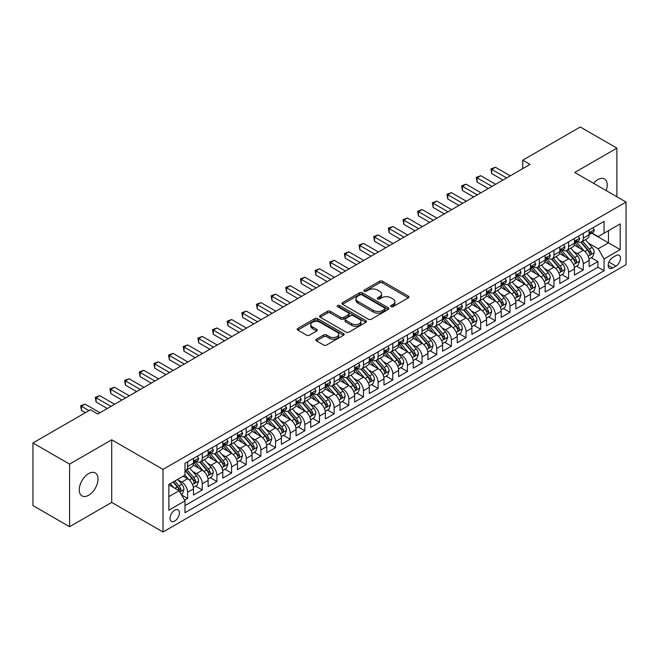 <?xml version="1.0" encoding="UTF-8"?>
<svg xmlns="http://www.w3.org/2000/svg" width="659" height="659" viewBox="0 0 659 659"><rect width="100%" height="100%" fill="white"/><g stroke="black" fill="none" stroke-linecap="round" stroke-linejoin="round"><path stroke-width="0.99" d="M391.051 306.657A1.425 0.824 0 0 0 393.061 306.657L408.349 297.835A2.035 1.178 0 0 0 408.942 297.003A2.035 1.178 0 0 0 408.349 296.179L382.459 281.228A2.035 1.178 0 0 0 379.576 281.228L364.295 290.051A1.425 0.824 0 0 0 363.875 290.635A1.425 0.824 0 0 0 364.295 291.212A1.425 0.824 0 0 0 366.313 291.212L368.29 290.075A6.508 3.756 0 0 1 377.492 290.075L379.65 291.319A6.508 3.756 0 0 1 381.561 293.98A6.508 3.756 0 0 1 379.65 296.632L377.673 297.777A1.425 0.824 0 0 0 377.253 298.354A1.425 0.824 0 0 0 377.673 298.939A1.425 0.824 0 0 0 379.683 298.939L381.668 297.794A6.508 3.756 0 0 1 390.869 297.794L393.028 299.038A6.508 3.756 0 0 1 394.93 301.698A6.508 3.756 0 0 1 393.028 304.359L391.051 305.496A1.425 0.824 0 0 0 390.63 306.081A1.425 0.824 0 0 0 391.051 306.657L391.051 305.496M88.635 495.255A13.262 7.661 120 0 0 97.301 483.566A13.262 7.661 120 0 0 95.267 472.94A13.262 7.661 120 0 0 88.635 473.599A13.262 7.661 120 0 0 79.97 485.288A13.262 7.661 120 0 0 82.004 495.914A13.262 7.661 120 0 0 88.635 495.255M606.173 190.591A13.262 7.661 120 0 0 604.476 178.951A13.262 7.661 120 0 0 597.845 179.61A13.262 7.661 120 0 0 593.537 183.301M174.726 521.014A6.631 3.83 120 0 0 179.059 515.173A6.631 3.83 120 0 0 178.037 509.86A6.631 3.83 120 0 0 174.726 510.19A6.631 3.83 120 0 0 170.393 516.03A6.631 3.83 120 0 0 171.406 521.343A6.631 3.83 120 0 0 174.726 521.014M316.435 339.196A2.035 1.178 0 0 0 315.842 340.019A2.035 1.178 0 0 0 316.435 340.851L323.701 345.044A2.035 1.178 0 0 0 326.576 345.044L343.545 335.25A2.035 1.178 0 0 0 344.146 334.418A2.035 1.178 0 0 0 343.545 333.586L317.654 318.643A2.035 1.178 0 0 0 314.78 318.643L297.81 328.437A2.035 1.178 0 0 0 297.217 329.269A2.035 1.178 0 0 0 297.81 330.101L306.583 335.167A2.035 1.178 0 0 0 309.458 335.167L316.724 330.975A2.035 1.178 0 0 0 317.317 330.143A2.035 1.178 0 0 0 316.724 329.311L312.374 326.798A5.445 3.138 0 0 1 310.776 324.574A5.445 3.138 0 0 1 314.137 321.674A5.445 3.138 0 0 1 320.068 322.358L337.111 332.194A5.445 3.138 0 0 1 338.701 334.418A5.445 3.138 0 0 1 335.349 337.317A5.445 3.138 0 0 1 329.418 336.642L326.576 335.003A2.035 1.178 0 0 0 323.701 335.003L316.435 339.196L316.435 340.851L323.701 336.691L323.701 335.003M111.709 439.8L69.582 464.117L32.95 442.972L32.95 505.577L69.582 526.73L111.709 502.405L163.004 532.011L163.004 469.406L111.709 439.8L111.709 502.405M616.89 196.777L616.89 148.135L574.763 172.46L626.05 202.066L163.004 469.406M616.89 148.135L580.258 126.989L522.744 160.195L522.744 168.655M32.95 442.972L90.464 409.766L97.796 413.992L530.067 164.421L522.744 160.195M368.43 319.22A2.035 1.178 0 0 0 371.305 319.22L388.283 309.425A2.035 1.178 0 0 0 388.876 308.593A2.035 1.178 0 0 0 388.283 307.761L362.392 292.81A2.035 1.178 0 0 0 359.517 292.81L342.54 302.613A2.035 1.178 0 0 0 341.947 303.445A2.035 1.178 0 0 0 342.54 304.277L368.43 319.22M338.149 306.97A1.425 0.824 0 0 1 339.591 307.168L339.591 305.479L365.918 320.678A2.035 1.178 0 0 1 366.511 321.501A2.035 1.178 0 0 1 365.918 322.333L348.94 332.136A2.035 1.178 0 0 1 346.066 332.136L320.175 317.185L327.441 313.025L327.441 311.328L320.175 315.529A2.035 1.178 0 0 0 319.582 316.353A2.035 1.178 0 0 0 320.175 317.185L320.175 315.529M327.441 313.025A2.035 1.178 0 0 1 330.316 313.025L330.316 311.328A2.035 1.178 0 0 0 327.441 311.328M330.316 311.328L340.818 317.391A2.035 1.178 0 0 0 343.693 317.391L348.512 314.615A2.035 1.178 0 0 0 349.105 313.783A2.035 1.178 0 0 0 348.512 312.951L337.581 306.641A1.425 0.824 0 0 1 337.161 306.056A1.425 0.824 0 0 1 338.042 305.298A1.425 0.824 0 0 1 339.591 305.479M184.578 500.181L187.617 498.426L181.538 494.917M178.078 479.974L181.752 482.1A8.287 4.786 60 0 1 187.617 492.248L193.482 488.871L193.482 495.041L202.272 489.966L195.608 486.12M192.733 471.514L196.407 473.64A8.287 4.786 60 0 1 202.272 483.788L208.129 480.411L208.129 486.581L216.926 481.507L210.254 477.66M207.387 463.055L211.061 465.18A8.287 4.786 60 0 1 216.926 475.328L222.783 471.951L222.783 478.121L231.581 473.047L224.908 469.2M222.034 454.595L225.716 456.72A8.287 4.786 60 0 1 231.581 466.869L237.438 463.491L237.438 469.661L246.235 464.587L239.563 460.74M236.688 446.135L240.37 448.26A8.287 4.786 60 0 1 246.235 458.409L252.092 455.023L252.092 461.201L260.882 456.127L254.217 452.28M251.343 437.675L255.025 439.8A8.287 4.786 60 0 1 260.882 449.949L266.747 446.563L266.747 452.741L275.536 447.667L268.872 443.82M265.997 429.215L269.679 431.34A8.287 4.786 60 0 1 275.536 441.489L281.401 438.103L281.401 444.281L290.191 439.207L283.527 435.36M280.652 420.755L284.334 422.88A8.287 4.786 60 0 1 290.191 433.029L296.056 429.643L296.056 435.821L304.845 430.747L298.181 426.9M295.306 412.295L298.98 414.42A8.287 4.786 60 0 1 304.845 424.569L310.71 421.183L310.71 427.361L319.5 422.287L312.836 418.44M309.961 403.835L313.635 405.96A8.287 4.786 60 0 1 319.5 416.109L325.357 412.723L325.357 418.902L334.154 413.827L327.482 409.98M324.615 395.375L328.289 397.501A8.287 4.786 60 0 1 334.154 407.649L340.011 404.264L340.011 410.442L348.809 405.367L342.136 401.52M339.261 386.915L342.944 389.041A8.287 4.786 60 0 1 348.809 399.189L354.666 395.804L354.666 401.982L363.463 396.907L356.791 393.061M353.916 378.455L357.598 380.581A8.287 4.786 60 0 1 363.463 390.729L369.32 387.344L369.32 393.522L378.109 388.448L371.445 384.601M368.57 369.996L372.253 372.121A8.287 4.786 60 0 1 378.109 382.269L383.975 378.884L383.975 385.062L392.764 379.988L386.1 376.141M383.225 361.536L386.907 363.661A8.287 4.786 60 0 1 392.764 373.81L398.629 370.424L398.629 376.602L407.419 371.528L400.754 367.673M397.879 353.076L401.562 355.201A8.287 4.786 60 0 1 407.419 365.35L413.284 361.964L413.284 368.142L422.073 363.068L415.409 359.213M412.534 344.616L416.208 346.741A8.287 4.786 60 0 1 422.073 356.89L427.938 353.504L427.938 359.682L436.728 354.608L430.063 350.753M427.189 336.156L430.862 338.281A8.287 4.786 60 0 1 436.728 348.43L442.584 345.044L442.584 351.222L451.382 346.148L444.71 342.293M441.843 327.696L445.517 329.821A8.287 4.786 60 0 1 451.382 339.97L457.239 336.584L457.239 342.762L466.037 337.688L459.364 333.833M456.489 319.236L460.171 321.353A8.287 4.786 60 0 1 466.037 331.51L471.893 328.124L471.893 334.302L480.691 329.228L474.019 325.373M471.144 310.776L474.826 312.893A8.287 4.786 60 0 1 480.691 323.05L486.548 319.664L486.548 325.843L495.337 320.768L488.673 316.913M485.798 302.316L489.48 304.433A8.287 4.786 60 0 1 495.337 314.59L501.202 311.205L501.202 317.383L509.992 312.308L503.328 308.453M500.453 293.856L504.135 295.973A8.287 4.786 60 0 1 509.992 306.13L515.857 302.745L515.857 308.923L524.646 303.848L517.982 299.993M515.107 285.396L518.79 287.513A8.287 4.786 60 0 1 524.646 297.67L530.511 294.285L530.511 300.463L539.301 295.389L532.637 291.533M529.762 276.937L533.444 279.054A8.287 4.786 60 0 1 539.301 289.21L545.166 285.825L545.166 292.003L553.955 286.929L547.291 283.073M544.416 268.468L548.09 270.594A8.287 4.786 60 0 1 553.955 280.75L559.812 277.365L559.812 283.543L568.61 278.469L561.938 274.614M559.071 260.008L562.745 262.134A8.287 4.786 60 0 1 568.61 272.291L574.467 268.905L574.467 275.083L583.264 270.001L583.264 263.831A8.287 4.786 -120 0 0 577.399 253.674L573.725 251.549M576.592 266.154L583.264 270.001M193.482 488.871A8.287 4.786 -120 0 0 187.617 478.714L183.218 476.177M208.129 480.411A8.287 4.786 -120 0 0 202.272 470.254L193.211 465.023M222.783 471.951A8.287 4.786 -120 0 0 216.926 461.794L207.865 456.563M237.438 463.491A8.287 4.786 -120 0 0 231.581 453.334L222.52 448.104M252.092 455.023A8.287 4.786 -120 0 0 246.235 444.874L237.166 439.644M266.747 446.563A8.287 4.786 -120 0 0 260.882 436.415L251.82 431.184M281.401 438.103A8.287 4.786 -120 0 0 275.536 427.955L266.475 422.724M296.056 429.643A8.287 4.786 -120 0 0 290.191 419.495L281.129 414.264M310.71 421.183A8.287 4.786 -120 0 0 304.845 411.035L295.784 405.804M325.357 412.723A8.287 4.786 -120 0 0 319.5 402.575L310.438 397.344M340.011 404.264A8.287 4.786 -120 0 0 334.154 394.115L325.093 388.884M354.666 395.804A8.287 4.786 -120 0 0 348.809 385.655L339.747 380.424M369.32 387.344A8.287 4.786 -120 0 0 363.463 377.195L354.394 371.964M383.975 378.884A8.287 4.786 -120 0 0 378.109 368.735L369.048 363.504M398.629 370.424A8.287 4.786 -120 0 0 392.764 360.275L383.703 355.044M413.284 361.964A8.287 4.786 -120 0 0 407.419 351.815L398.357 346.585M427.938 353.504A8.287 4.786 -120 0 0 422.073 343.355L413.012 338.125M442.584 345.044A8.287 4.786 -120 0 0 436.728 334.896L427.666 329.665M457.239 336.584A8.287 4.786 -120 0 0 451.382 326.436L442.321 321.205M471.893 328.124A8.287 4.786 -120 0 0 466.037 317.976L456.975 312.745M486.548 319.664A8.287 4.786 -120 0 0 480.691 309.516L471.622 304.285M501.202 311.205A8.287 4.786 -120 0 0 495.337 301.056L486.276 295.817M515.857 302.745A8.287 4.786 -120 0 0 509.992 292.596L500.931 287.357M530.511 294.285A8.287 4.786 -120 0 0 524.646 284.136L515.585 278.897M545.166 285.825A8.287 4.786 -120 0 0 539.301 275.676L530.24 270.437M559.812 277.365A8.287 4.786 -120 0 0 553.955 267.216L544.894 261.977M574.467 268.905A8.287 4.786 -120 0 0 568.61 258.756L559.549 253.517M615.943 255.626L612.713 257.48A6.425 3.707 120 0 0 608.521 263.147A6.425 3.707 120 0 0 609.501 268.295A6.425 3.707 120 0 0 612.713 267.974L615.943 266.112A6.425 3.707 120 0 0 620.135 260.453A6.425 3.707 120 0 0 619.155 255.305A6.425 3.707 120 0 0 615.943 255.626M163.004 532.011L626.05 264.671L626.05 202.066M168.861 496.647L179.116 490.733L184.981 500.881L184.981 512.727L604.072 270.767L604.072 258.921L598.207 248.773L588.372 243.089M184.981 500.881L168.861 510.19L168.861 484.472L184.981 475.164L184.981 463.318L604.072 221.358L604.072 233.204L620.185 223.895L620.185 249.613L604.072 258.921M196.333 461.415L196.407 461.457A8.287 4.786 60 0 0 200.55 461.868L206.415 458.483A8.287 4.786 -120 0 0 208.129 454.685L208.129 449.949M210.987 452.955L211.061 452.997A8.287 4.786 60 0 0 215.205 453.408L221.07 450.023A8.287 4.786 -120 0 0 222.783 446.225L222.783 441.489M225.642 444.495L225.716 444.537A8.287 4.786 60 0 0 229.859 444.949L235.724 441.563A8.287 4.786 -120 0 0 237.438 437.765L237.438 433.029M240.296 436.036L240.37 436.077A8.287 4.786 60 0 0 244.514 436.489L250.379 433.103A8.287 4.786 -120 0 0 252.092 429.306L252.092 424.569M254.951 427.576L255.025 427.617A8.287 4.786 60 0 0 259.168 428.029L265.033 424.643A8.287 4.786 -120 0 0 266.747 420.846L266.747 416.109M269.597 419.116L269.679 419.157A8.287 4.786 60 0 0 273.823 419.569L279.68 416.183A8.287 4.786 -120 0 0 281.401 412.386L281.401 407.649M284.251 410.648L284.334 410.697A8.287 4.786 60 0 0 288.477 411.109L294.334 407.723A8.287 4.786 -120 0 0 296.056 403.926L296.056 399.189M298.906 402.188L298.98 402.237A8.287 4.786 60 0 0 303.132 402.649L308.989 399.263A8.287 4.786 -120 0 0 310.71 395.466L310.71 390.729M313.56 393.728L313.635 393.777A8.287 4.786 60 0 0 317.786 394.189L323.643 390.803A8.287 4.786 -120 0 0 325.357 387.006L325.357 382.269M328.215 385.268L328.289 385.317A8.287 4.786 60 0 0 332.433 385.729L338.298 382.344A8.287 4.786 -120 0 0 340.011 378.546L340.011 373.81M342.869 376.808L342.944 376.857A8.287 4.786 60 0 0 347.087 377.269L352.952 373.884A8.287 4.786 -120 0 0 354.666 370.086L354.666 365.35M357.524 368.348L357.598 368.397A8.287 4.786 60 0 0 361.742 368.809L367.607 365.424A8.287 4.786 -120 0 0 369.32 361.626L369.32 356.89M372.178 359.888L372.253 359.938A8.287 4.786 60 0 0 376.396 360.349L382.261 356.964A8.287 4.786 -120 0 0 383.975 353.166L383.975 348.43M386.825 351.428L386.907 351.478A8.287 4.786 60 0 0 391.051 351.89L396.907 348.504A8.287 4.786 -120 0 0 398.629 344.706L398.629 339.97M401.479 342.968L401.562 343.018A8.287 4.786 60 0 0 405.705 343.421L411.562 340.044A8.287 4.786 -120 0 0 413.284 336.247L413.284 331.51M416.134 334.508L416.208 334.558A8.287 4.786 60 0 0 420.36 334.961L426.216 331.584A8.287 4.786 -120 0 0 427.938 327.787L427.938 323.05M430.788 326.048L430.862 326.098A8.287 4.786 60 0 0 435.014 326.502L440.871 323.124A8.287 4.786 -120 0 0 442.584 319.327L442.584 314.59M445.443 317.589L445.517 317.638A8.287 4.786 60 0 0 449.66 318.042L455.526 314.664A8.287 4.786 -120 0 0 457.239 310.867L457.239 306.13M460.097 309.129L460.171 309.178A8.287 4.786 60 0 0 464.315 309.582L470.18 306.204A8.287 4.786 -120 0 0 471.893 302.407L471.893 297.67M474.752 300.669L474.826 300.718A8.287 4.786 60 0 0 478.969 301.122L484.835 297.744A8.287 4.786 -120 0 0 486.548 293.947L486.548 289.21M489.406 292.209L489.48 292.258A8.287 4.786 60 0 0 493.624 292.662L499.489 289.285A8.287 4.786 -120 0 0 501.202 285.487L501.202 280.75M504.053 283.749L504.135 283.79A8.287 4.786 60 0 0 508.278 284.202L514.135 280.825A8.287 4.786 -120 0 0 515.857 277.027L515.857 272.291M518.707 275.289L518.79 275.33A8.287 4.786 60 0 0 522.933 275.742L528.79 272.356A8.287 4.786 -120 0 0 530.511 268.567L530.511 263.831M533.362 266.829L533.444 266.87A8.287 4.786 60 0 0 537.587 267.282L543.444 263.897A8.287 4.786 -120 0 0 545.166 260.107L545.166 255.371M548.016 258.369L548.09 258.41A8.287 4.786 60 0 0 552.242 258.822L558.099 255.437A8.287 4.786 -120 0 0 559.812 251.647L559.812 246.911M562.671 249.909L562.745 249.95A8.287 4.786 60 0 0 566.888 250.362L572.753 246.977A8.287 4.786 -120 0 0 574.467 243.187L574.467 238.451M184.981 505.618L597.919 267.216L597.919 261.541L589.121 266.623L589.121 260.445A8.287 4.786 -120 0 0 583.264 250.288L574.203 245.057M577.325 241.449L577.399 241.491A8.287 4.786 -120 0 0 581.543 241.902A8.287 4.786 -120 0 0 583.264 238.113L583.264 233.368M581.543 241.902L587.408 238.517A8.287 4.786 -120 0 0 589.121 234.728L589.121 229.991M187.617 461.794L187.617 466.531A8.287 4.786 60 0 1 185.904 470.328A8.287 4.786 60 0 1 184.981 470.666M185.904 470.328L191.761 466.943A8.287 4.786 -120 0 0 193.482 463.145L193.482 458.409M202.272 453.334L202.272 458.071A8.287 4.786 60 0 1 200.55 461.868M216.926 444.874L216.926 449.611A8.287 4.786 60 0 1 215.205 453.408M231.581 436.415L231.581 441.151A8.287 4.786 60 0 1 229.859 444.949M246.235 427.955L246.235 432.691A8.287 4.786 60 0 1 244.514 436.489M260.882 419.495L260.882 424.231A8.287 4.786 60 0 1 259.168 428.029M275.536 411.035L275.536 415.771A8.287 4.786 60 0 1 273.823 419.569M290.191 402.575L290.191 407.311A8.287 4.786 60 0 1 288.477 411.109M304.845 394.115L304.845 398.852A8.287 4.786 60 0 1 303.132 402.649M319.5 385.655L319.5 390.392A8.287 4.786 60 0 1 317.786 394.189M334.154 377.195L334.154 381.932A8.287 4.786 60 0 1 332.433 385.729M348.809 368.735L348.809 373.472A8.287 4.786 60 0 1 347.087 377.269M363.463 360.275L363.463 365.012A8.287 4.786 60 0 1 361.742 368.809M378.109 351.815L378.109 356.552A8.287 4.786 60 0 1 376.396 360.349M392.764 343.355L392.764 348.092A8.287 4.786 60 0 1 391.051 351.89M407.419 334.896L407.419 339.632A8.287 4.786 60 0 1 405.705 343.421M422.073 326.436L422.073 331.172A8.287 4.786 60 0 1 420.36 334.961M436.728 317.976L436.728 322.712A8.287 4.786 60 0 1 435.014 326.502M451.382 309.516L451.382 314.252A8.287 4.786 60 0 1 449.66 318.042M466.037 301.056L466.037 305.792A8.287 4.786 60 0 1 464.315 309.582M480.691 292.596L480.691 297.333A8.287 4.786 60 0 1 478.969 301.122M495.337 284.136L495.337 288.873A8.287 4.786 60 0 1 493.624 292.662M509.992 275.676L509.992 280.413A8.287 4.786 60 0 1 508.278 284.202M524.646 267.208L524.646 271.953A8.287 4.786 60 0 1 522.933 275.742M539.301 258.748L539.301 263.493A8.287 4.786 60 0 1 537.587 267.282M553.955 250.288L553.955 255.033A8.287 4.786 60 0 1 552.242 258.822M568.61 241.828L568.61 246.573A8.287 4.786 60 0 1 566.888 250.362M568.61 272.291L568.61 278.469M553.955 280.75L553.955 286.929M539.301 289.21L539.301 295.389M524.646 297.67L524.646 303.848M509.992 306.13L509.992 312.308M495.337 314.59L495.337 320.768M480.691 323.05L480.691 329.228M466.037 331.51L466.037 337.688M451.382 339.97L451.382 346.148M436.728 348.43L436.728 354.608M422.073 356.89L422.073 363.068M407.419 365.35L407.419 371.528M392.764 373.81L392.764 379.988M378.109 382.269L378.109 388.448M363.463 390.729L363.463 396.907M348.809 399.189L348.809 405.367M334.154 407.649L334.154 413.827M319.5 416.109L319.5 422.287M304.845 424.569L304.845 430.747M290.191 433.029L290.191 439.207M275.536 441.489L275.536 447.667M260.882 449.949L260.882 456.127M246.235 458.409L246.235 464.587M231.581 466.869L231.581 473.047M216.926 475.328L216.926 481.507M202.272 483.788L202.272 489.966M187.617 492.248L187.617 498.426M179.116 490.733L168.861 484.81M598.207 248.773L608.463 242.85L608.463 230.666L620.185 223.895M591.683 233.162L620.185 249.613M591.98 232.989L598.207 236.589L604.072 233.204M69.582 464.117L69.582 526.73M591.247 257.694L597.919 261.541M597.919 267.216L604.072 270.767M391.619 306.863L393.028 306.048A6.508 3.756 0 0 0 394.93 303.387L394.93 301.698M381.561 293.98L381.561 295.669A6.508 3.756 0 0 1 379.65 298.329L378.241 299.137M408.316 297.852L382.459 282.925A2.035 1.178 0 0 0 379.576 282.925L364.864 291.418M388.25 309.433L362.392 294.507A2.035 1.178 0 0 0 359.517 294.507L342.565 304.285L342.54 302.613M384.683 309.17A1.425 0.824 0 0 0 385.103 308.593A1.425 0.824 0 0 0 384.683 308.008L361.956 294.886A1.425 0.824 0 0 0 359.946 294.886L357.862 296.097A6.508 3.756 0 0 0 355.951 298.749A6.508 3.756 0 0 0 357.862 301.41L373.398 310.381A6.508 3.756 0 0 0 382.599 310.381L384.683 309.17L384.683 310.867A1.425 0.824 0 0 0 385.103 310.282L385.103 308.593M355.951 298.749L355.951 300.446A6.508 3.756 0 0 0 357.862 303.099L357.862 301.41M384.683 310.867L382.599 312.069A6.508 3.756 0 0 1 373.398 312.069L357.862 303.099M330.316 313.025L340.818 319.088A2.035 1.178 0 0 0 343.693 319.088L348.512 316.304A2.035 1.178 0 0 0 349.105 315.472L349.105 313.783M339.591 307.168L365.885 322.35M351.708 323.684A5.445 3.138 0 0 0 357.639 324.368A5.445 3.138 0 0 0 361 321.46A5.445 3.138 0 0 0 359.402 319.244L353.397 315.776A2.035 1.178 0 0 0 350.522 315.776L345.703 318.552A2.035 1.178 0 0 0 345.11 319.384A2.035 1.178 0 0 0 345.703 320.216L351.708 323.684L351.708 325.373A5.445 3.138 0 0 0 357.639 326.057A5.445 3.138 0 0 0 361 323.157L361 321.46M345.11 319.384L345.11 321.081A2.035 1.178 0 0 0 345.703 321.913L345.703 320.216M351.708 325.373L345.703 321.913M338.701 334.418L338.701 336.106A5.445 3.138 0 0 1 335.349 339.014A5.445 3.138 0 0 1 329.418 338.331L326.576 336.691A2.035 1.178 0 0 0 323.701 336.691M310.776 324.574L310.776 326.271A5.445 3.138 0 0 0 312.374 328.487L312.374 326.798M316.699 330.983L312.374 328.487M343.52 335.266L317.654 320.332A2.035 1.178 0 0 0 314.78 320.332L297.835 330.118L297.81 328.437M588.998 258.995L592.787 256.804L594.253 252.578A5.494 3.171 -120 0 0 592.111 247.422L585.414 239.67M584.08 250.832L576.427 241.968M579.722 248.245L575.282 243.105A13.155 7.595 -120 0 0 574.87 242.652M580.801 242.199L587.573 250.041A5.494 3.171 60 0 1 589.525 253.822C590.357 254.926 590.942 254.588 591.288 252.809A5.494 3.171 -120 0 0 589.327 249.028L582.63 241.276M581.197 242.075L588.471 250.502A2.801 1.615 60 0 1 589.179 251.59L591.288 252.809M589.525 253.822L589.929 254.473M593.009 227.742L594.253 229.9A5.494 3.171 60 0 1 593.116 232.33L590.332 233.937A5.494 3.171 -120 0 0 591.288 232.676L591.172 232.19M506.623 177.955L491.754 169.371L495.411 167.254L510.288 175.846M589.303 234.2L589.327 234.2A5.494 3.171 -120 0 0 590.332 233.937M590.579 232.265L591.288 232.676C590.942 231.844 590.357 232.182 589.525 233.69A5.494 3.171 60 0 1 589.121 234.472M502.957 180.072L491.754 173.597L491.754 169.371L490.947 168.902L495.411 167.254M491.754 173.597L490.947 168.902M574.343 267.455L578.132 265.264L579.599 261.038A5.494 3.171 -120 0 0 577.457 255.881L570.768 248.13M569.425 259.292L561.773 250.428M565.068 256.705L560.628 251.565A13.155 7.595 -120 0 0 560.216 251.112M566.147 250.659L572.918 258.501A5.494 3.171 60 0 1 574.879 262.282C575.702 263.394 576.287 263.048 576.633 261.269A5.494 3.171 -120 0 0 574.673 257.488L567.984 249.736M566.542 250.535L573.816 258.962A2.801 1.615 60 0 1 574.524 260.05L576.633 261.269M574.879 262.282L575.274 262.933M559.697 275.915L563.478 273.724L564.944 269.498A5.494 3.171 -120 0 0 562.802 264.341L556.114 256.59M554.771 267.752L547.118 258.888M550.413 265.165L545.973 260.025A13.155 7.595 -120 0 0 545.57 259.572M551.492 259.119L558.264 266.961A5.494 3.171 60 0 1 560.224 270.742C561.048 271.854 561.633 271.508 561.979 269.729A5.494 3.171 -120 0 0 560.018 265.948L553.329 258.196M551.888 258.995L559.17 267.422A2.801 1.615 60 0 1 559.87 268.51L561.979 269.729M560.224 270.742L560.62 271.401M545.042 284.375L548.823 282.184L550.29 277.958A5.494 3.171 -120 0 0 548.156 272.801L541.459 265.05M540.116 276.212L532.464 267.348M535.759 273.625L531.319 268.485A13.155 7.595 -120 0 0 530.915 268.032M536.838 267.579L543.609 275.421A5.494 3.171 60 0 1 545.57 279.202C546.393 280.314 546.978 279.968 547.324 278.189A5.494 3.171 -120 0 0 545.372 274.408L538.675 266.656M537.233 267.455L544.515 275.882A2.801 1.615 60 0 1 545.215 276.969L547.324 278.189M545.57 279.202L545.965 279.861M530.388 292.835L534.169 290.644L535.635 286.418A5.494 3.171 -120 0 0 533.502 281.261L526.805 273.51M525.462 284.672L517.809 275.808M521.104 282.085L516.664 276.945A13.155 7.595 -120 0 0 516.261 276.492M522.183 276.039L528.955 283.881A5.494 3.171 60 0 1 530.915 287.67C531.739 288.774 532.324 288.436 532.67 286.649A5.494 3.171 -120 0 0 530.717 282.868L524.02 275.116M522.579 275.915L529.861 284.342A2.801 1.615 60 0 1 530.561 285.429L532.67 286.649M530.915 287.67L531.311 288.321M578.355 236.202L579.599 238.36A5.494 3.171 60 0 1 578.462 240.79L575.678 242.397A5.494 3.171 -120 0 0 576.633 241.136L576.518 240.65M491.968 186.415L477.1 177.831L480.757 175.714L495.634 184.306M574.656 242.66L574.673 242.66A5.494 3.171 -120 0 0 575.678 242.397M575.925 240.724L576.633 241.136C576.287 240.304 575.702 240.65 574.879 242.15A5.494 3.171 60 0 1 574.467 242.932M488.311 188.532L477.1 182.065L477.1 177.831L476.292 177.362L480.757 175.714M477.1 182.065L476.292 177.362M563.7 244.662L564.944 246.82A5.494 3.171 60 0 1 563.807 249.25L561.023 250.857A5.494 3.171 -120 0 0 561.979 249.596L561.863 249.11M477.314 194.875L462.445 186.291L466.111 184.174L480.979 192.766M560.002 251.12L560.018 251.12A5.494 3.171 -120 0 0 561.023 250.857M561.27 249.184L561.979 249.596C561.633 248.764 561.048 249.11 560.224 250.609A5.494 3.171 60 0 1 559.812 251.392M473.656 196.992L462.445 190.525L462.445 186.291L461.638 185.83L466.111 184.174M462.445 190.525L461.638 185.83M549.046 253.122L550.29 255.28A5.494 3.171 60 0 1 549.153 257.71L546.369 259.317A5.494 3.171 -120 0 0 547.324 258.056L547.209 257.57M462.667 203.334L447.791 194.751L451.456 192.634L466.325 201.226M545.347 259.58L545.372 259.58A5.494 3.171 -120 0 0 546.369 259.317M546.616 257.644L547.324 258.056C546.978 257.224 546.393 257.57 545.57 259.069A5.494 3.171 60 0 1 545.166 259.852M459.002 205.451L447.791 198.985L447.791 194.751L446.983 194.29L451.456 192.634M447.791 198.985L446.983 194.29M534.391 261.59L535.635 263.74A5.494 3.171 60 0 1 534.498 266.17L531.714 267.776A5.494 3.171 -120 0 0 532.67 266.516L532.554 266.03M448.013 211.794L433.136 203.211L436.802 201.094L451.67 209.686M530.693 268.04L530.717 268.04A5.494 3.171 -120 0 0 531.714 267.776M531.961 266.104L532.67 266.516C532.324 265.684 531.739 266.03 530.915 267.529A5.494 3.171 60 0 1 530.511 268.312M444.347 213.911L433.136 207.445L433.136 203.211L432.329 202.75L436.802 201.094M433.136 207.445L432.329 202.75M515.733 301.295L519.523 299.104L520.981 294.878A5.494 3.171 -120 0 0 518.847 289.721L512.15 281.97M510.807 293.131L503.155 284.268M506.458 290.545L502.01 285.405A13.155 7.595 -120 0 0 501.606 284.952M507.529 284.499L514.3 292.341A5.494 3.171 60 0 1 516.261 296.13C517.084 297.234 517.669 296.896 518.015 295.108A5.494 3.171 -120 0 0 516.063 291.327L509.366 283.576M507.932 284.375L515.206 292.802A2.801 1.615 60 0 1 515.915 293.898L518.015 295.108M516.261 296.13L516.664 296.781M519.737 270.05L520.981 272.2A5.494 3.171 60 0 1 519.844 274.63L517.06 276.245A5.494 3.171 -120 0 0 518.015 274.976L517.9 274.49M433.358 220.263L418.481 211.671L422.147 209.554L437.016 218.145M516.038 276.5L516.063 276.5A5.494 3.171 -120 0 0 517.06 276.245M517.307 274.564L518.015 274.976C517.677 274.152 517.084 274.49 516.261 275.989A5.494 3.171 60 0 1 515.857 276.772M429.693 222.371L418.481 215.905L418.481 211.671L417.674 211.209L422.147 209.554M418.481 215.905L417.674 211.209M501.079 309.755L504.868 307.564L506.334 303.338A5.494 3.171 -120 0 0 504.193 298.181L497.496 290.43M496.153 301.591L488.5 292.728M491.803 299.013L487.363 293.865A13.155 7.595 -120 0 0 486.952 293.412M492.874 292.967L499.646 300.801A5.494 3.171 60 0 1 501.606 304.59C502.43 305.694 503.015 305.356 503.369 303.568A5.494 3.171 -120 0 0 501.408 299.787L494.711 292.036M493.278 292.835L500.552 301.262A2.801 1.615 60 0 1 501.26 302.357L503.369 303.568M501.606 304.59L502.01 305.241M505.082 278.51L506.334 280.66A5.494 3.171 60 0 1 505.198 283.09L502.413 284.704A5.494 3.171 -120 0 0 503.369 283.436L503.254 282.95M418.704 228.722L403.827 220.131L407.493 218.014L422.37 226.605M501.384 284.96L501.408 284.96A5.494 3.171 -120 0 0 502.413 284.704M502.66 283.024L503.369 283.436C503.023 282.612 502.438 282.95 501.606 284.449A5.494 3.171 60 0 1 501.202 285.232M415.038 230.831L403.827 224.365L403.827 220.131L403.028 219.669L407.493 218.014M403.827 224.365L403.028 219.669M486.424 318.215L490.214 316.023L491.68 311.798A5.494 3.171 -120 0 0 489.538 306.641L482.841 298.889M481.498 310.051L473.846 301.188M477.149 307.473L472.709 302.324A13.155 7.595 -120 0 0 472.297 301.871M478.22 301.427L484.999 309.26A5.494 3.171 60 0 1 486.952 313.05C487.775 314.154 488.368 313.816 488.714 312.028A5.494 3.171 -120 0 0 486.754 308.247L480.057 300.496M478.623 301.295L485.897 309.722A2.801 1.615 60 0 1 486.606 310.817L488.714 312.028M486.952 313.05L487.355 313.7M490.428 286.97L491.68 289.12A5.494 3.171 60 0 1 490.543 291.55L487.759 293.164A5.494 3.171 -120 0 0 488.714 291.896L488.599 291.41M404.049 237.182L389.172 228.591L392.838 226.474L407.715 235.065M486.729 293.42L486.754 293.42A5.494 3.171 -120 0 0 487.759 293.164M488.006 291.484L488.714 291.896C488.368 291.072 487.784 291.41 486.952 292.909A5.494 3.171 60 0 1 486.548 293.692M400.384 239.291L389.172 232.825L389.172 228.591L388.373 228.129L392.838 226.474M389.172 232.825L388.373 228.129M471.77 326.675L475.559 324.492L477.025 320.258A5.494 3.171 -120 0 0 474.884 315.101L468.187 307.349M466.852 318.511L459.199 309.648M462.494 315.933L458.054 310.784A13.155 7.595 -120 0 0 457.643 310.331M463.574 309.887L470.345 317.72A5.494 3.171 60 0 1 472.297 321.51C473.129 322.613 473.714 322.276 474.06 320.488A5.494 3.171 -120 0 0 472.099 316.707L465.402 308.956M463.969 309.755L471.243 318.182A2.801 1.615 60 0 1 471.951 319.277L474.06 320.488M472.297 321.51L472.701 322.16M475.782 295.43L477.025 297.58A5.494 3.171 60 0 1 475.889 300.01L473.104 301.624A5.494 3.171 -120 0 0 474.06 300.356L473.945 299.87M389.395 245.642L374.526 237.051L378.184 234.933L393.061 243.525M472.075 301.88L472.099 301.88A5.494 3.171 -120 0 0 473.104 301.624M473.351 299.944L474.06 300.356C473.714 299.532 473.129 299.87 472.297 301.369A5.494 3.171 60 0 1 471.893 302.151M385.729 247.751L374.526 241.285L374.526 237.051L373.719 236.589L378.184 234.933M374.526 241.285L373.719 236.589M457.115 335.134L460.905 332.952L462.371 328.717A5.494 3.171 -120 0 0 460.229 323.561L453.54 315.809M452.198 326.971L444.545 318.108M447.84 324.393L443.4 319.244A13.155 7.595 -120 0 0 442.988 318.791M448.919 318.346L455.69 326.18A5.494 3.171 60 0 1 457.651 329.97C458.475 331.073 459.059 330.736 459.405 328.948A5.494 3.171 -120 0 0 457.445 325.167L450.756 317.416M449.314 318.215L456.588 326.642A2.801 1.615 60 0 1 457.297 327.737L459.405 328.948M457.651 329.97L458.046 330.62M461.127 303.89L462.371 306.048A5.494 3.171 60 0 1 461.234 308.47L458.45 310.084A5.494 3.171 -120 0 0 459.405 308.816L459.29 308.33M374.74 254.102L359.872 245.51L363.529 243.393L378.406 251.985M457.428 310.34L457.445 310.34A5.494 3.171 -120 0 0 458.45 310.084M458.697 308.404L459.405 308.816C459.059 307.992 458.475 308.33 457.651 309.829A5.494 3.171 60 0 1 457.239 310.611M371.083 256.211L359.872 249.745L359.872 245.51L359.064 245.049L363.529 243.393M359.872 249.745L359.064 245.049M442.469 343.594L446.25 341.411L447.716 337.177A5.494 3.171 -120 0 0 445.575 332.021L438.886 324.269M437.543 335.431L429.89 326.567M433.185 332.853L428.745 327.704A13.155 7.595 -120 0 0 428.342 327.251M434.265 326.806L441.036 334.64A5.494 3.171 60 0 1 442.996 338.429C443.82 339.533 444.405 339.196 444.751 337.408A5.494 3.171 -120 0 0 442.79 333.627L436.101 325.875M434.66 326.675L441.942 335.101A2.801 1.615 60 0 1 442.642 336.197L444.751 337.408M442.996 338.429L443.392 339.08M446.472 312.35L447.716 314.508A5.494 3.171 60 0 1 446.58 316.93L443.795 318.544A5.494 3.171 -120 0 0 444.751 317.276L444.636 316.79M360.086 262.562L345.217 253.97L348.883 251.853L363.752 260.445M442.774 318.799L442.79 318.799A5.494 3.171 -120 0 0 443.795 318.544M444.042 316.864L444.751 317.276C444.405 316.452 443.82 316.79 442.996 318.289A5.494 3.171 60 0 1 442.584 319.071M356.428 264.671L345.217 258.204L345.217 253.97L344.41 253.509L348.883 251.853M345.217 258.204L344.41 253.509M427.815 352.054L431.596 349.871L433.062 345.637A5.494 3.171 -120 0 0 430.928 340.481L424.231 332.729M422.889 343.891L415.236 335.027M418.531 341.313L414.091 336.164A13.155 7.595 -120 0 0 413.687 335.711M419.61 335.266L426.381 343.1A5.494 3.171 60 0 1 428.342 346.889C429.166 347.993 429.75 347.655 430.096 345.868A5.494 3.171 -120 0 0 428.144 342.087L421.447 334.335M420.005 335.134L427.287 343.561A2.801 1.615 60 0 1 427.988 344.657L430.096 345.868M428.342 346.889L428.737 347.54M431.818 320.809L433.062 322.968A5.494 3.171 60 0 1 431.925 325.398L429.141 327.004A5.494 3.171 -120 0 0 430.096 325.735L429.981 325.249M345.44 271.022L330.563 262.43L334.228 260.313L349.097 268.905M428.119 327.259L428.144 327.259A5.494 3.171 -120 0 0 429.141 327.004M429.388 325.324L430.096 325.735C429.75 324.912 429.166 325.249 428.342 326.749A5.494 3.171 60 0 1 427.938 327.531M341.774 273.131L330.563 266.664L330.563 262.43L329.755 261.969L334.228 260.313M330.563 266.664L329.755 261.969M413.16 360.514L416.941 358.331L418.407 354.097A5.494 3.171 -120 0 0 416.274 348.94L409.577 341.189M408.234 352.351L400.581 343.487M403.876 349.772L399.436 344.624A13.155 7.595 -120 0 0 399.033 344.171M404.956 343.726L411.727 351.56A5.494 3.171 60 0 1 413.687 355.349C414.511 356.453 415.096 356.115 415.442 354.328A5.494 3.171 -120 0 0 413.49 350.547L406.792 342.795M405.351 343.594L412.633 352.021A2.801 1.615 60 0 1 413.333 353.117L415.442 354.328M413.687 355.349L414.083 356M417.163 329.269L418.407 331.428A5.494 3.171 60 0 1 417.271 333.858L414.486 335.464A5.494 3.171 -120 0 0 415.442 334.195L415.327 333.709M330.785 279.482L315.908 270.89L319.574 268.773L334.442 277.365M413.465 335.719L413.49 335.719A5.494 3.171 -120 0 0 414.486 335.464M414.733 333.784L415.442 334.195C415.096 333.372 414.511 333.709 413.687 335.209A5.494 3.171 60 0 1 413.284 335.991M327.119 281.591L315.908 275.124L315.908 270.89L315.101 270.429L319.574 268.773M315.908 275.124L315.101 270.429M402.509 337.729L403.753 339.887A5.494 3.171 60 0 1 402.616 342.318L399.832 343.924A5.494 3.171 -120 0 0 400.787 342.655L400.672 342.169M316.131 287.942L301.254 279.35L304.919 277.241L319.788 285.825M398.81 344.179L398.835 344.179A5.494 3.171 -120 0 0 399.832 343.924M400.079 342.243L400.787 342.655C400.45 341.832 399.856 342.169 399.033 343.668A5.494 3.171 60 0 1 398.629 344.451M312.465 290.051L301.254 283.584L301.254 279.35L300.446 278.889L304.919 277.241M301.254 283.584L300.446 278.889M387.854 346.189L389.098 348.347A5.494 3.171 60 0 1 387.97 350.777L385.185 352.384A5.494 3.171 -120 0 0 386.141 351.115L386.026 350.629M301.476 296.402L286.599 287.81L290.265 285.701L305.142 294.285M384.156 352.639L384.181 352.639A5.494 3.171 -120 0 0 385.185 352.384M385.433 350.703L386.141 351.115C385.795 350.291 385.21 350.629 384.378 352.128A5.494 3.171 60 0 1 383.975 352.911M297.81 298.511L286.599 292.044L286.599 287.81L285.8 287.349L290.265 285.701M286.599 292.044L285.8 287.349M398.506 368.974L402.295 366.791L403.753 362.557A5.494 3.171 -120 0 0 401.619 357.4L394.922 349.649M393.58 360.811L385.927 351.947M389.23 358.232L384.782 353.084A13.155 7.595 -120 0 0 384.378 352.631M390.301 352.186L397.072 360.02A5.494 3.171 60 0 1 399.033 363.809C399.856 364.913 400.441 364.575 400.787 362.788A5.494 3.171 -120 0 0 398.835 359.007L392.138 351.255M390.705 352.054L397.978 360.481A2.801 1.615 60 0 1 398.687 361.577L400.787 362.788M399.033 363.809L399.436 364.46M383.851 377.434L387.64 375.251L389.098 371.017A5.494 3.171 -120 0 0 386.965 365.86L380.268 358.109M378.925 369.271L371.272 360.407M374.576 366.692L370.136 361.552A13.155 7.595 -120 0 0 369.724 361.091M375.646 360.646L382.418 368.488A5.494 3.171 60 0 1 384.378 372.269C385.202 373.373 385.787 373.035 386.141 371.256A5.494 3.171 -120 0 0 384.181 367.467L377.483 359.715M376.05 360.514L383.324 368.941A2.801 1.615 60 0 1 384.032 370.037L386.141 371.256M384.378 372.269L384.782 372.92M369.197 385.894L372.986 383.711L374.452 379.477A5.494 3.171 -120 0 0 372.31 374.32L365.613 366.569M364.27 377.731L356.618 368.867M359.921 375.152L355.481 370.012A13.155 7.595 -120 0 0 355.069 369.551M360.992 369.106L367.771 376.948A5.494 3.171 60 0 1 369.724 380.729C370.547 381.833 371.141 381.495 371.487 379.716A5.494 3.171 -120 0 0 369.526 375.927L362.829 368.175M361.396 368.974L368.669 377.401A2.801 1.615 60 0 1 369.378 378.497L371.487 379.716M369.724 380.729L370.127 381.38M373.2 354.649L374.452 356.807A5.494 3.171 60 0 1 373.315 359.237L370.531 360.844A5.494 3.171 -120 0 0 371.487 359.575L371.371 359.089M286.822 304.862L271.945 296.27L275.61 294.161L290.487 302.745M369.501 361.099L369.526 361.099A5.494 3.171 -120 0 0 370.531 360.844M370.778 359.163L371.487 359.575C371.141 358.751 370.556 359.089 369.724 360.588A5.494 3.171 60 0 1 369.32 361.371M283.156 306.979L271.945 300.504L271.945 296.27L271.146 295.809L275.61 294.161M271.945 300.504L271.146 295.809M354.542 394.354L358.331 392.171L359.798 387.937A5.494 3.171 -120 0 0 357.656 382.78L350.959 375.029M349.624 386.19L341.972 377.327M345.267 383.612L340.827 378.472A13.155 7.595 -120 0 0 340.415 378.011M346.346 377.566L353.117 385.408A5.494 3.171 60 0 1 355.069 389.189C355.901 390.293 356.486 389.955 356.832 388.176A5.494 3.171 -120 0 0 354.872 384.386L348.174 376.635M346.741 377.434L354.015 385.861A2.801 1.615 60 0 1 354.723 386.957L356.832 388.176M355.069 389.189L355.473 389.84M358.554 363.109L359.798 365.267A5.494 3.171 60 0 1 358.661 367.697L355.876 369.304A5.494 3.171 -120 0 0 356.832 368.035L356.717 367.549M272.167 313.322L257.298 304.73L260.956 302.621L275.833 311.205M354.847 369.559L354.872 369.559A5.494 3.171 -120 0 0 355.876 369.304M356.124 367.631L356.832 368.035C356.486 367.211 355.901 367.549 355.069 369.048A5.494 3.171 60 0 1 354.666 369.831M268.501 315.439L257.298 308.964L257.298 304.73L256.491 304.269L260.956 302.621M257.298 308.964L256.491 304.269M339.887 402.814L343.677 400.631L345.143 396.397A5.494 3.171 -120 0 0 343.001 391.24L336.304 383.489M334.97 394.65L327.317 385.787M330.612 392.072L326.172 386.932A13.155 7.595 -120 0 0 325.76 386.471M331.691 386.026L338.462 393.868A5.494 3.171 60 0 1 340.423 397.649C341.247 398.753 341.832 398.415 342.178 396.636A5.494 3.171 -120 0 0 340.217 392.846L333.528 385.095M332.087 385.894L339.36 394.321A2.801 1.615 60 0 1 340.069 395.416L342.178 396.636M340.423 397.649L340.818 398.3M343.899 371.569L345.143 373.727A5.494 3.171 60 0 1 344.006 376.157L341.222 377.764A5.494 3.171 -120 0 0 342.178 376.495L342.062 376.009M257.512 321.781L242.644 313.19L246.301 311.081L261.178 319.664M340.201 378.019L340.217 378.019A5.494 3.171 -120 0 0 341.222 377.764M341.469 376.091L342.178 376.495C341.832 375.671 341.247 376.009 340.423 377.508A5.494 3.171 60 0 1 340.011 378.291M253.855 323.898L242.644 317.424L242.644 313.19L241.837 312.728L246.301 311.081M242.644 317.424L241.837 312.728M325.241 411.274L329.022 409.091L330.488 404.857A5.494 3.171 -120 0 0 328.347 399.7L321.658 391.948M320.315 403.11L312.663 394.247M315.958 400.532L311.518 395.392A13.155 7.595 -120 0 0 311.106 394.93M317.037 394.486L323.808 402.328A5.494 3.171 60 0 1 325.768 406.109C326.592 407.213 327.177 406.875 327.523 405.096A5.494 3.171 -120 0 0 325.562 401.306L318.874 393.555M317.432 394.354L324.714 402.781A2.801 1.615 60 0 1 325.414 403.876L327.523 405.096M325.768 406.109L326.164 406.76M329.245 380.029L330.488 382.187A5.494 3.171 60 0 1 329.352 384.617L326.567 386.223A5.494 3.171 -120 0 0 327.523 384.955L327.408 384.469M242.858 330.241L227.989 321.65L231.655 319.541L246.524 328.124M325.546 386.479L325.562 386.479A5.494 3.171 -120 0 0 326.567 386.223M326.815 384.551L327.523 384.955C327.177 384.131 326.592 384.469 325.768 385.976A5.494 3.171 60 0 1 325.357 386.751M239.201 332.358L227.989 325.884L227.989 321.65L227.182 321.188L231.655 319.541M227.989 325.884L227.182 321.188M310.587 419.734L314.368 417.551L315.834 413.317A5.494 3.171 -120 0 0 313.7 408.16L307.003 400.408M305.661 411.57L298.008 402.715M301.303 408.992L296.863 403.852A13.155 7.595 -120 0 0 296.459 403.39M302.382 402.946L309.153 410.788A5.494 3.171 60 0 1 311.114 414.569C311.938 415.672 312.523 415.335 312.868 413.555A5.494 3.171 -120 0 0 310.916 409.766L304.219 402.015M302.778 402.814L310.059 411.241A2.801 1.615 60 0 1 310.76 412.336L312.868 413.555M311.114 414.569L311.509 415.219M314.59 388.489L315.834 390.647A5.494 3.171 60 0 1 314.697 393.077L311.913 394.683A5.494 3.171 -120 0 0 312.868 393.415L312.753 392.929M228.212 338.701L213.335 330.11L217 328.001L231.869 336.584M310.891 394.939L310.916 394.939A5.494 3.171 -120 0 0 311.913 394.683M312.16 393.011L312.868 393.415C312.523 392.591 311.938 392.929 311.114 394.436A5.494 3.171 60 0 1 310.71 395.211M224.546 340.818L213.335 334.344L213.335 330.11L212.528 329.648L217 328.001M213.335 334.344L212.528 329.648M295.932 428.193L299.713 426.011L301.179 421.776A5.494 3.171 -120 0 0 299.046 416.62L292.349 408.868M291.006 420.03L283.354 411.175M286.649 417.452L282.209 412.312A13.155 7.595 -120 0 0 281.805 411.85M287.728 411.405L294.499 419.248A5.494 3.171 60 0 1 296.459 423.029C297.283 424.132 297.868 423.795 298.214 422.015A5.494 3.171 -120 0 0 296.262 418.226L289.565 410.475M288.123 411.274L295.405 419.701A2.801 1.615 60 0 1 296.105 420.796L298.214 422.015M296.459 423.029L296.855 423.679M299.936 396.949L301.179 399.107A5.494 3.171 60 0 1 300.043 401.537L297.258 403.143A5.494 3.171 -120 0 0 298.214 401.875L298.099 401.389M213.557 347.161L198.68 338.569L202.346 336.461L217.215 345.044M296.237 403.399L296.262 403.399A5.494 3.171 -120 0 0 297.258 403.143M297.506 401.471L298.214 401.875C297.868 401.051 297.283 401.389 296.459 402.896A5.494 3.171 60 0 1 296.056 403.67M209.892 349.278L198.68 342.804L198.68 338.569L197.873 338.108L202.346 336.461M198.68 342.804L197.873 338.108M281.278 436.653L285.067 434.47L286.525 430.236A5.494 3.171 -120 0 0 284.391 425.08L277.694 417.328M276.352 428.49L268.699 419.635M272.002 425.912L267.554 420.772A13.155 7.595 -120 0 0 267.15 420.31M273.073 419.865L279.844 427.707A5.494 3.171 60 0 1 281.805 431.488C282.629 432.592 283.213 432.255 283.559 430.475A5.494 3.171 -120 0 0 281.607 426.686L274.91 418.935M273.477 419.734L280.75 428.161A2.801 1.615 60 0 1 281.451 429.256L283.559 430.475M281.805 431.488L282.2 432.139M285.281 405.409L286.525 407.567A5.494 3.171 60 0 1 285.388 409.997L282.604 411.603A5.494 3.171 -120 0 0 283.559 410.335L283.444 409.849M198.903 355.621L184.026 347.029L187.691 344.921L202.56 353.504M281.582 411.859L281.607 411.859A5.494 3.171 -120 0 0 282.604 411.603M282.851 409.931L283.559 410.335C283.222 409.511 282.629 409.849 281.805 411.356A5.494 3.171 60 0 1 281.401 412.13M195.237 357.738L184.026 351.263L184.026 347.029L183.218 346.568L187.691 344.921M184.026 351.263L183.218 346.568M266.623 445.113L270.412 442.93L271.87 438.696A5.494 3.171 -120 0 0 269.737 433.54L263.04 425.788M261.697 436.95L254.044 428.095M257.348 434.372L252.908 429.231A13.155 7.595 -120 0 0 252.496 428.77M258.419 428.325L265.19 436.167A5.494 3.171 60 0 1 267.15 439.948C267.974 441.052 268.559 440.714 268.913 438.935A5.494 3.171 -120 0 0 266.953 435.146L260.256 427.394M258.822 428.193L266.096 436.62A2.801 1.615 60 0 1 266.804 437.716L268.913 438.935M267.15 439.948L267.554 440.599M270.627 413.868L271.87 416.027A5.494 3.171 60 0 1 270.734 418.457L267.958 420.063A5.494 3.171 -120 0 0 268.913 418.794L268.798 418.308M184.248 364.081L169.371 355.489L173.037 353.381L187.914 361.964M266.928 420.318L266.953 420.318A5.494 3.171 -120 0 0 267.958 420.063M268.205 418.391L268.913 418.794C268.567 417.971 267.982 418.308 267.15 419.816A5.494 3.171 60 0 1 266.747 420.59M180.582 366.198L169.371 359.723L169.371 355.489L168.564 355.028L173.037 353.381M169.371 359.723L168.564 355.028M251.969 453.573L255.758 451.39L257.224 447.156A5.494 3.171 -120 0 0 255.082 442L248.385 434.248M247.043 445.41L239.39 436.555M242.693 442.832L238.253 437.691A13.155 7.595 -120 0 0 237.841 437.23M243.764 436.785L250.544 444.627A5.494 3.171 60 0 1 252.496 448.408C253.32 449.512 253.913 449.174 254.259 447.395A5.494 3.171 -120 0 0 252.298 443.614L245.601 435.854M244.168 436.653L251.441 445.08A2.801 1.615 60 0 1 252.15 446.176L254.259 447.395M252.496 448.408L252.899 449.059M237.314 462.033L241.103 459.85L242.57 455.616A5.494 3.171 -120 0 0 240.428 450.459L233.731 442.708M232.396 453.87L224.744 445.014M228.039 451.291L223.599 446.151A13.155 7.595 -120 0 0 223.187 445.69M229.118 445.245L235.889 453.087A5.494 3.171 60 0 1 237.841 456.868C238.673 457.972 239.258 457.634 239.604 455.855A5.494 3.171 -120 0 0 237.644 452.074L230.947 444.323M229.513 445.113L236.787 453.54A2.801 1.615 60 0 1 237.495 454.636L239.604 455.855M237.841 456.868L238.245 457.519M222.66 470.493L226.449 468.31L227.915 464.076A5.494 3.171 -120 0 0 225.773 458.919L219.076 451.168M217.742 462.33L210.089 453.474M213.384 459.751L208.944 454.611A13.155 7.595 -120 0 0 208.532 454.15M214.463 453.705L221.235 461.547A5.494 3.171 60 0 1 223.187 465.328C224.019 466.432 224.604 466.094 224.95 464.315A5.494 3.171 -120 0 0 222.989 460.534L216.3 452.782M214.859 453.573L222.132 462A2.801 1.615 60 0 1 222.841 463.096L224.95 464.315M223.187 465.328L223.59 465.979M255.972 422.328L257.224 424.487A5.494 3.171 60 0 1 256.087 426.917L253.303 428.523A5.494 3.171 -120 0 0 254.259 427.254L254.143 426.768M169.594 372.541L154.717 363.957L158.382 361.84L173.259 370.424M252.273 428.778L252.298 428.778A5.494 3.171 -120 0 0 253.303 428.523M253.55 426.851L254.259 427.254C253.913 426.431 253.328 426.768 252.496 428.276A5.494 3.171 60 0 1 252.092 429.05M165.928 374.658L154.717 368.183L154.717 363.957L153.918 363.488L158.382 361.84M154.717 368.183L153.918 363.488M241.326 430.788L242.57 432.947A5.494 3.171 60 0 1 241.433 435.377L238.649 436.983A5.494 3.171 -120 0 0 239.604 435.714L239.489 435.228M154.939 381.001L140.07 372.417L143.728 370.3L158.605 378.884M237.619 437.238L237.644 437.238A5.494 3.171 -120 0 0 238.649 436.983M238.896 435.311L239.604 435.714C239.258 434.891 238.673 435.228 237.841 436.736A5.494 3.171 60 0 1 237.438 437.518M151.273 383.118L140.07 376.643L140.07 372.417L139.263 371.948L143.728 370.3M140.07 376.643L139.263 371.948M226.671 439.248L227.915 441.406A5.494 3.171 60 0 1 226.778 443.836L223.994 445.443A5.494 3.171 -120 0 0 224.95 444.174L224.834 443.688M140.285 389.461L125.416 380.877L129.073 378.76L143.95 387.344M222.973 445.698L222.989 445.698A5.494 3.171 -120 0 0 223.994 445.443M224.241 443.771L224.95 444.174C224.604 443.35 224.019 443.688 223.187 445.196A5.494 3.171 60 0 1 222.783 445.978M136.627 391.578L125.416 385.103L125.416 380.877L124.609 380.408L129.073 378.76M125.416 385.103L124.609 380.408M208.013 478.953L211.794 476.77L213.261 472.536A5.494 3.171 -120 0 0 211.119 467.379L204.43 459.628M203.087 470.79L195.435 461.934M198.73 468.211L194.29 463.071A13.155 7.595 -120 0 0 193.878 462.61M199.809 462.165L206.58 470.007A5.494 3.171 60 0 1 208.541 473.788C209.364 474.892 209.949 474.554 210.295 472.775A5.494 3.171 -120 0 0 208.335 468.994L201.646 461.242M200.204 462.033L207.486 470.46A2.801 1.615 60 0 1 208.186 471.556L210.295 472.775M208.541 473.788L208.936 474.439M212.017 447.708L213.261 449.866A5.494 3.171 60 0 1 212.124 452.296L209.34 453.903A5.494 3.171 -120 0 0 210.295 452.634L210.18 452.148M125.63 397.921L110.761 389.337L114.427 387.22L129.296 395.804M208.318 454.158L208.335 454.158A5.494 3.171 -120 0 0 209.34 453.903M209.587 452.231L210.295 452.634C209.949 451.81 209.364 452.148 208.541 453.656A5.494 3.171 60 0 1 208.129 454.438M121.973 400.038L110.761 393.563L110.761 389.337L109.954 388.868L114.427 387.22M110.761 393.563L109.954 388.868M193.359 487.413L197.14 485.23L198.606 480.996A5.494 3.171 -120 0 0 196.473 475.839L189.776 468.088M188.433 479.25L184.924 475.197M184.075 476.671L183.507 476.012M185.154 470.625L191.926 478.467A5.494 3.171 60 0 1 193.886 482.248C194.71 483.352 195.295 483.014 195.641 481.235A5.494 3.171 -120 0 0 193.688 477.454L186.991 469.702M185.55 470.493L192.832 478.92A2.801 1.615 60 0 1 193.532 480.016L195.641 481.235M193.886 482.248L194.281 482.899M197.362 456.168L198.606 458.326A5.494 3.171 60 0 1 197.469 460.756L194.685 462.363A5.494 3.171 -120 0 0 195.641 461.094L195.525 460.608M110.976 406.381L96.107 397.797L99.773 395.68L114.641 404.264M193.664 462.618L193.688 462.618A5.494 3.171 -120 0 0 194.685 462.363M194.932 460.69L195.641 461.094C195.295 460.27 194.71 460.608 193.886 462.116A5.494 3.171 60 0 1 193.482 462.898M107.318 408.498L96.107 402.023L96.107 397.797L95.3 397.328L99.773 395.68M96.107 402.023L95.3 397.328M181.241 494.407L182.485 493.69L183.952 489.456A5.494 3.171 -120 0 0 181.818 484.299L177.6 479.423M173.663 487.578L170.269 483.657M169.421 485.131L168.861 484.48M173.053 482.042L177.271 486.927A5.494 3.171 60 0 1 179.232 490.708C180.055 491.812 180.64 491.474 180.986 489.695A5.494 3.171 -120 0 0 179.034 485.914L174.816 481.029M173.399 481.853L178.177 487.38A2.801 1.615 60 0 1 178.877 488.476L180.986 489.695M179.232 490.708L179.627 491.359M88.998 410.615L81.452 406.257L85.118 404.14L99.987 412.723M85.332 412.723L81.452 410.483L81.452 406.257L80.645 405.787L85.118 404.14M81.452 410.483L80.645 405.787M181.752 482.1L187.617 478.714M196.407 473.64L202.272 470.254M211.061 465.18L216.926 461.794M225.716 456.72L231.581 453.334M240.37 448.26L246.235 444.874M255.025 439.8L260.882 436.415M269.679 431.34L275.536 427.955M284.334 422.88L290.191 419.495M298.98 414.42L304.845 411.035M313.635 405.96L319.5 402.575M328.289 397.501L334.154 394.115M342.944 389.041L348.809 385.655M357.598 380.581L363.463 377.195M372.253 372.121L378.109 368.735M386.907 363.661L392.764 360.275M401.562 355.201L407.419 351.815M416.208 346.741L422.073 343.355M430.862 338.281L436.728 334.896M445.517 329.821L451.382 326.436M460.171 321.353L466.037 317.976M474.826 312.893L480.691 309.516M489.48 304.433L495.337 301.056M504.135 295.973L509.992 292.596M518.79 287.513L524.646 284.136M533.444 279.054L539.301 275.676M548.09 270.594L553.955 267.216M562.745 262.134L568.61 258.756M577.399 253.674L583.264 250.288M583.264 238.113L589.121 234.728M187.617 466.531L193.482 463.145M202.272 458.071L208.129 454.685M216.926 449.611L222.783 446.225M231.581 441.151L237.438 437.765M246.235 432.691L252.092 429.306M260.882 424.231L266.747 420.846M275.536 415.771L281.401 412.386M290.191 407.311L296.056 403.926M304.845 398.852L310.71 395.466M319.5 390.392L325.357 387.006M334.154 381.932L340.011 378.546M348.809 373.472L354.666 370.086M363.463 365.012L369.32 361.626M378.109 356.552L383.975 353.166M392.764 348.092L398.629 344.706M407.419 339.632L413.284 336.247M422.073 331.172L427.938 327.787M436.728 322.712L442.584 319.327M451.382 314.252L457.239 310.867M466.037 305.792L471.893 302.407M480.691 297.333L486.548 293.947M495.337 288.873L501.202 285.487M509.992 280.413L515.857 277.027M524.646 271.953L530.511 268.567M539.301 263.493L545.166 260.107M553.955 255.033L559.812 251.647M568.61 246.573L574.467 243.187M583.264 263.831L589.121 260.445M608.916 262.06L615.943 266.112M608.175 265.355L612.713 267.974M393.028 306.048L393.028 304.359M377.673 298.939L377.673 297.777M379.65 298.329L379.65 296.632M364.295 291.212L364.295 290.051M379.576 282.925L379.576 281.228M382.459 282.925L382.459 281.228M408.349 297.835L408.349 296.179M359.517 294.507L359.517 292.81M362.392 294.507L362.392 292.81M388.283 309.425L388.283 307.761M373.398 312.069L373.398 310.381M382.599 312.069L382.599 310.381M340.818 319.088L340.818 317.391M343.693 319.088L343.693 317.391M348.512 316.304L348.512 314.615M365.918 322.333L365.918 320.678M326.576 336.691L326.576 335.003M329.418 338.331L329.418 336.642M316.724 330.975L316.724 329.311M314.78 320.332L314.78 318.643M317.654 320.332L317.654 318.643M343.545 335.25L343.545 333.586M588.166 256.178L594.212 252.685M589.327 249.028L592.111 247.422M584.953 251.557L587.573 250.041M594.212 229.843L589.121 232.784M573.511 264.638L579.566 261.145M574.673 257.488L577.457 255.881M570.299 260.017L572.918 258.501M558.857 273.098L564.911 269.605M560.018 265.948L562.802 264.341M555.644 268.477L558.264 266.961M544.202 281.558L550.257 278.065M545.372 274.408L548.156 272.801M540.99 276.937L543.609 275.421M529.548 290.018L535.602 286.525M530.717 282.868L533.502 281.261M526.335 285.396L528.955 283.881M579.566 238.303L574.467 241.243M564.911 246.763L559.812 249.703M550.257 255.222L545.166 258.163M535.602 263.682L530.511 266.623M514.893 298.478L520.948 294.985M516.063 291.327L518.847 289.721M511.681 293.856L514.3 292.341M520.948 272.142L515.857 275.083M500.239 306.937L506.293 303.445M501.408 299.787L504.193 298.181M497.026 302.316L499.646 300.801M506.293 280.602L501.202 283.543M485.584 315.397L491.639 311.905M486.754 308.247L489.538 306.641M482.38 310.776L484.999 309.26M491.639 289.062L486.548 292.003M470.938 323.857L476.984 320.365M472.099 316.707L474.884 315.101M467.725 319.236L470.345 317.72M476.984 297.522L471.893 300.463M456.283 332.317L462.338 328.825M457.445 325.167L460.229 323.561M453.071 327.696L455.69 326.18M462.338 305.982L457.239 308.923M441.629 340.777L447.683 337.284M442.79 333.627L445.575 332.021M438.416 336.156L441.036 334.64M447.683 314.442L442.584 317.383M426.974 349.237L433.029 345.744M428.144 342.087L430.928 340.481M423.762 344.616L426.381 343.1M433.029 322.902L427.938 325.843M412.32 357.697L418.374 354.204M413.49 350.547L416.274 348.94M409.107 353.076L411.727 351.56M418.374 331.362L413.284 334.302M403.72 339.822L398.629 342.762M389.065 348.281L383.975 351.222M397.665 366.157L403.72 362.664M398.835 359.007L401.619 357.4M394.453 361.536L397.072 360.02M383.011 374.617L389.065 371.124M384.181 367.467L386.965 365.86M379.798 369.996L382.418 368.488M368.356 383.077L374.411 379.584M369.526 375.927L372.31 374.32M365.152 378.455L367.771 376.948M374.411 356.741L369.32 359.682M353.71 391.537L359.756 388.044M354.872 384.386L357.656 382.78M350.497 386.915L353.117 385.408M359.756 365.201L354.666 368.142M339.055 399.997L345.11 396.504M340.217 392.846L343.001 391.24M335.843 395.375L338.462 393.868M345.11 373.661L340.011 376.602M324.401 408.456L330.456 404.964M325.562 401.306L328.347 399.7M321.188 403.835L323.808 402.328M330.456 382.121L325.357 385.062M309.746 416.916L315.801 413.424M310.916 409.766L313.7 408.16M306.534 412.295L309.153 410.788M315.801 390.581L310.71 393.522M295.092 425.376L301.147 421.884M296.262 418.226L299.046 416.62M291.879 420.755L294.499 419.248M301.147 399.041L296.056 401.982M280.437 433.836L286.492 430.343M281.607 426.686L284.391 425.08M277.225 429.215L279.844 427.707M286.492 407.501L281.401 410.442M265.783 442.296L271.837 438.803M266.953 435.146L269.737 433.54M262.57 437.675L265.19 436.167M271.837 415.961L266.747 418.902M251.128 450.756L257.183 447.263M252.298 443.614L255.082 442M247.924 446.135L250.544 444.627M236.482 459.216L242.528 455.723M237.644 452.074L240.428 450.459M233.27 454.595L235.889 453.087M221.828 467.676L227.874 464.183M222.989 460.534L225.773 458.919M218.615 463.055L221.235 461.547M257.183 424.421L252.092 427.361M242.528 432.881L237.438 435.821M227.874 441.341L222.783 444.281M207.173 476.144L213.228 472.643M208.335 468.994L211.119 467.379M203.96 471.514L206.58 470.007M213.228 449.8L208.129 452.741M192.519 484.604L198.573 481.103M193.688 477.454L196.473 475.839M189.306 479.974L191.926 478.467M198.573 458.26L193.482 461.201M179.816 491.935L183.919 489.563M179.034 485.914L181.818 484.299M174.899 488.294L177.271 486.927"/></g></svg>
